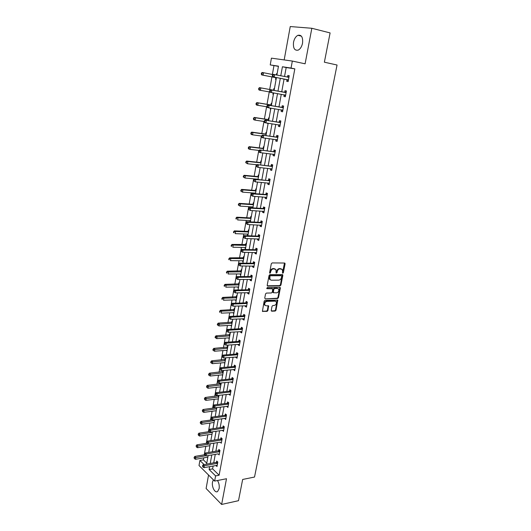 <?xml version="1.0" encoding="UTF-8"?>
<svg xmlns="http://www.w3.org/2000/svg" width="531" height="531" viewBox="0 0 531 531"><rect width="100%" height="100%" fill="white"/><g stroke="black" fill="none" stroke-linecap="round" stroke-linejoin="round"><path stroke-width="0.8" d="M282.791 273.226L283.375 272.649L285.101 263.861L284.583 263.031L272.157 262.925L271.301 263.754L269.602 272.668L269.974 273.253L270.797 271.514C271.241 269.894 272.157 269.005 273.538 268.845L275.921 269.529L276.127 273.087L277.016 272.655L277.242 271.514C277.686 269.901 278.589 269.018 279.95 268.859L282.293 269.529L282.791 273.226M282.432 272.927L284.497 263.024M269.609 272.954L270.279 271.248L270.797 271.514M276.06 272.941L276.724 271.248L277.242 271.514M213.369 479.825L212.519 482.035C211.471 486.808 215.055 493.525 217.624 491.487L219.117 488.646C219.535 485.646 218.991 482.938 217.491 480.522M302.537 43.223C303.075 37.276 301.535 34.634 297.918 35.305C295.747 36.44 294.28 38.763 293.53 42.261C292.993 48.188 294.546 50.81 298.183 50.126C300.32 49.005 301.767 46.701 302.537 43.223M271.235 310.416L271.759 311.193L275.184 311.06L276.014 310.23L277.779 300.154L265.015 300.3L264.166 301.137L262.42 311.332L267.073 311.378L267.916 310.542L268.606 305.883L266.091 305.743L264.909 305.159C264.325 303.274 264.996 302.013 266.927 301.382L275.051 301.137L276.186 301.694C276.777 303.566 276.12 304.821 274.208 305.464L272.861 305.511L272.025 306.341L271.235 310.416M213.143 465.979L212.612 468.873L219.117 475.218L215.599 475.902L214.643 481.086L199.012 465.521L199.908 460.463L204.096 464.579M278.443 66.368L270.226 64.915L271.427 58.151L292.335 61.058L305.106 63.813L311.836 28.276L330.103 32.922L324.375 62.2L337.052 65.014L254.528 477.044L242.66 479.453L238.499 500.693L221.626 504.45L226.498 478.73L214.643 481.086M292.335 61.058L291.041 68.068L282.419 66.76L280.773 75.807M219.117 475.218L294.824 68.857L291.041 68.068M280.109 285.884L280.945 285.061L282.844 275.383L282.319 274.567L269.927 274.607L269.071 275.443L267.199 285.247L267.737 286.063L280.109 285.884L279.591 285.605L280.428 284.782L282.253 274.567M280.348 288.121L278.47 297.699L277.633 298.528L265.288 298.867L264.75 298.064L265.54 293.915L266.396 293.079L271.441 292.966L272.29 292.136L272.715 288.798L267.027 288.672L267.252 287.517L279.83 287.311L280.348 288.121L279.83 287.842L277.959 297.413L278.47 297.699M208.557 475.033L206.108 488.493L221.626 504.45M311.836 28.276L290.251 26.55L284.171 59.923M294.824 68.857L286.182 67.543L284.53 76.55M284.072 79.046L281.729 91.836M281.277 94.292L278.961 106.917M278.503 109.413L276.226 121.851M275.762 124.373L273.518 136.633M273.047 139.188L270.837 151.262M270.359 153.851L268.182 165.745M267.697 168.36L265.553 180.082M265.069 182.73L262.951 194.28M262.46 196.955L260.369 208.338M259.878 211.039L257.82 222.25M257.323 224.985L255.298 236.029M254.787 238.791L252.796 249.676M252.285 252.464L250.32 263.19M249.802 265.998L247.864 276.571M247.346 279.406L245.435 289.826M244.91 292.687L243.025 302.955M242.501 305.836L240.643 315.952M240.112 318.859L238.286 328.835M237.749 331.762L235.943 341.586M235.406 344.539L233.627 354.223M233.082 357.197L231.337 366.742M230.786 369.742L229.06 379.147M228.509 382.161L226.81 391.433M226.252 394.467L224.58 403.606M224.016 406.66L222.37 415.667M221.805 418.747L220.179 427.621M219.608 430.714L218.002 439.462M217.438 442.575L215.851 451.204M215.281 454.33L213.721 462.833M287.012 79.756L286.72 81.336L288.141 81.582L289.229 75.701L287.802 75.468L287.51 77.048M284.211 94.923L283.926 96.483L285.339 96.775L286.415 90.947L284.994 90.675L284.709 92.248M281.443 109.93L281.158 111.483L282.558 111.802L283.62 106.041L282.22 105.729L281.934 107.282M278.702 124.812L278.423 126.325L279.81 126.683L280.859 120.975L279.472 120.637L279.193 122.17M275.981 139.573L275.715 141.02L277.089 141.405L278.131 135.763L276.757 135.385L276.472 136.905M273.286 154.196L273.034 155.563L274.394 155.988L275.423 150.399L274.062 149.988L273.784 151.494M270.618 168.666L270.379 169.966L271.726 170.418L272.748 164.889L271.401 164.444L271.122 165.931M267.976 182.989L267.75 184.217L269.084 184.708L270.093 179.226L268.759 178.755L268.487 180.228M265.367 197.174L265.148 198.335L266.469 198.853L267.471 193.43L266.15 192.926L265.878 194.386M262.779 211.212L262.573 212.307L263.88 212.858L264.869 207.488L263.562 206.951L263.296 208.398M260.21 225.117L260.024 226.146L261.318 226.73L262.301 221.414L261 220.843L260.734 222.277M257.674 238.884L257.495 239.853L258.776 240.463L259.752 235.193L258.464 234.596L258.205 236.016M255.165 252.517L254.993 253.42L256.261 254.057L257.23 248.847L255.955 248.216L255.696 249.623M252.676 266.018L252.517 266.861L253.772 267.524L254.727 262.36L253.466 261.71L253.214 263.097M250.207 279.386L250.061 280.169L251.309 280.866L252.252 275.748L251.004 275.065L250.751 276.445M247.771 292.627L247.632 293.351L248.866 294.074L249.802 289.01L248.568 288.3L248.316 289.66M245.349 305.743L245.229 306.407L246.45 307.157L247.373 302.139L246.152 301.402L245.899 302.756M242.959 318.733L242.846 319.343L244.054 320.113L244.97 315.142L243.756 314.385L243.51 315.719M240.583 331.596L240.483 332.154L241.678 332.95L242.594 328.025L241.386 327.242L241.14 328.563M238.233 344.34L238.14 344.845L239.328 345.668L240.231 340.789L239.043 339.973L238.797 341.287M235.91 356.965L235.824 357.409L237.005 358.259L237.895 353.427L236.713 352.591L236.474 353.892M233.6 369.47L234.695 370.738L235.578 365.952L234.41 365.089L234.171 366.383M231.317 381.862L232.412 383.097L233.288 378.357L232.127 377.475L231.894 378.749M229.053 394.135L230.149 395.349L231.018 390.65L229.863 389.741L229.631 391.008M226.81 406.301L227.905 407.483L228.768 402.83L227.626 401.894L227.394 403.148M224.593 418.348L225.682 419.503L226.531 414.897L225.403 413.941L225.177 415.182M222.389 430.289L223.478 431.418L224.328 426.851L223.206 425.875L222.98 427.11M220.212 442.124L221.301 443.226L222.137 438.699L221.022 437.703L220.803 438.925M218.049 453.846L219.137 454.928L219.967 450.434L218.865 449.418L218.639 450.627M215.905 465.468L216.993 466.517L217.816 462.07L216.721 461.034L216.502 462.229M273.95 65.685L272.376 74.479M271.938 76.929L269.688 89.493M269.257 91.903L267.033 104.315M266.595 106.758L264.405 118.984M263.967 121.46L261.81 133.513M261.358 136.016L259.234 147.89M258.776 150.426L256.679 162.134M256.221 164.696L254.157 176.232M253.692 178.821L251.654 190.191M251.19 192.813L249.178 204.023M248.707 206.665L246.729 217.71M246.251 220.385L244.3 231.27M243.815 233.972L241.897 244.705M241.406 247.426L239.514 258.006M239.023 260.754L237.151 271.182M236.66 273.95L234.815 284.231M234.317 287.025L232.505 297.161M232.001 299.975L230.208 309.965M229.704 312.805L227.938 322.656M227.427 325.516L225.688 335.227M225.171 338.108L223.458 347.679M222.934 350.579L221.248 360.018M220.723 362.938L219.057 372.244M218.533 375.185L216.887 384.358M216.356 387.318L214.736 396.365M214.205 399.345L212.606 408.259M212.068 411.26L210.495 420.054M209.957 423.068L208.404 431.736M207.86 434.77L206.333 443.319M205.782 446.365L204.276 454.795M203.725 457.861L203.373 459.853L206.771 463.171M276.605 73.617L277.116 73.716L276.605 73.617L276.366 74.931M275.841 77.825L275.562 79.371L276.074 79.464M274.421 88.637L273.91 88.538L273.631 90.078M273.133 92.825L272.881 94.239L273.392 94.345M271.746 103.426L271.241 103.319L270.969 104.839M270.385 108.078L270.226 108.961L270.73 109.074M269.104 118.068L268.6 117.942L268.328 119.455M267.657 123.172L268.095 123.663M266.482 132.564L265.991 132.431L265.719 133.925M263.894 146.914L263.403 146.768L263.137 148.249M261.325 161.125L260.84 160.966L260.575 162.433M258.783 175.197L258.305 175.024L258.039 176.478M256.267 189.129L255.789 188.95L255.53 190.383M255.039 193.111L254.94 193.662M253.778 202.928L253.3 202.736L253.048 204.156M252.55 206.911L252.384 207.833M251.309 216.595L250.838 216.389L250.586 217.803M250.081 220.577L249.895 221.606L250.366 221.819M248.866 230.129L248.402 229.916L248.15 231.31M247.638 234.111L247.466 235.08L247.931 235.299M246.444 243.537L245.979 243.311L245.734 244.691M245.222 247.512L245.056 248.428L245.514 248.654M244.041 256.812L243.59 256.573L243.344 257.947M242.826 260.794L242.674 261.644L243.125 261.883M241.671 269.96L241.22 269.715L240.974 271.069M240.457 273.943L240.311 274.739L240.762 274.985M239.315 282.99L238.87 282.731L238.625 284.078M238.1 286.972L237.968 287.709L238.419 287.968M236.985 295.893L236.541 295.628L236.302 296.955M235.777 299.876L235.651 300.553L236.096 300.825M234.675 308.677L234.237 308.405L233.998 309.719M233.467 312.659L233.793 313.562M232.386 321.341L231.954 321.056L231.715 322.363M231.184 325.317L231.516 326.18M230.122 333.893L229.691 333.594L229.458 334.888M228.921 337.869L229.253 338.685M227.879 346.325L227.447 346.02L227.215 347.301M226.677 350.301L227.016 351.071M225.648 358.644L225.23 358.325L224.998 359.6M224.454 362.613L224.799 363.35M223.445 370.844L223.027 370.525L222.801 371.786M222.25 374.82L222.602 375.51M220.777 382.984L220.624 383.86M220.073 386.913L220.425 387.564M221.254 382.937L219.575 392.27M218.54 395.383L218.46 395.827M217.909 398.894L218.268 399.504M215.765 410.768L216.13 411.346M213.641 422.537L214.013 423.074M211.537 434.205L211.915 434.697M209.453 445.761L209.831 446.219M207.382 457.218L207.767 457.642M203.373 459.853L199.908 460.463M209.645 466.623L209.121 469.523L215.599 475.902M280.315 78.309L277.978 91.153M277.527 93.615L275.224 106.3M274.766 108.795L272.496 121.287M272.031 123.823L269.794 136.128M269.323 138.691L267.12 150.817M266.648 153.413L264.471 165.353M263.993 167.982L261.856 179.75M261.371 182.405L259.261 193.994M258.77 196.682L256.692 208.106M256.201 210.82L254.15 222.071M253.652 224.812L251.634 235.903M251.13 238.671L249.145 249.597M248.634 252.391L246.676 263.164M246.158 265.978L244.227 276.591M243.709 279.439L241.811 289.893M241.286 292.76L239.415 303.062M238.884 305.956L237.038 316.111M236.507 319.025L234.689 329.034M234.151 331.975L232.359 341.831M231.815 344.798L230.049 354.516M229.505 357.496L227.766 367.074M227.215 370.08L225.502 379.519M224.952 382.539L223.259 391.845M222.701 394.891L221.035 404.058M220.478 407.124L218.832 416.158M218.268 419.244L216.648 428.145M216.084 431.252L214.484 440.026M213.92 443.146L212.347 451.801M211.776 454.941L210.223 463.47M276.877 75.037L278.476 66.163L270.226 64.915M206.599 464.127L208.145 455.571M208.71 452.419L210.283 443.743M210.847 440.611L212.44 431.803M212.997 428.69L214.61 419.755M215.174 416.662L216.807 407.596M217.365 404.522L219.024 395.323M221.812 379.897L223.524 370.426M224.069 367.412L225.801 357.801M226.345 354.808L228.104 345.057M228.642 342.083L230.427 332.194M230.958 329.24L232.777 319.197M233.301 316.27L235.147 306.082M235.671 303.181L237.536 292.84M238.054 289.959L239.952 279.465M240.47 276.611L242.388 265.958M242.906 263.13L244.857 252.325M245.362 249.517L247.34 238.552M247.844 235.771L249.855 224.64M250.353 221.885L252.391 210.588M252.882 207.867L254.953 196.397M255.444 193.702L257.542 182.067M258.026 179.398L260.157 167.584M260.635 164.949L262.805 152.955M263.27 150.353L265.473 138.179M265.938 135.604L268.168 123.252M268.626 120.703L270.89 108.165M271.348 105.656L273.644 92.918M274.096 90.443L276.425 77.553M286.182 67.543L282.419 66.76M212.612 468.873L209.121 469.523M287.802 75.468L289.222 75.747M283.926 96.483L285.346 96.735M272.881 94.239L273.392 94.332M281.158 111.483L282.578 111.709M270.226 108.961L270.737 109.041M278.423 126.325L279.837 126.531M267.597 123.531L268.102 123.61M275.715 141.02L277.122 141.206M273.034 155.563L274.441 155.729M270.379 169.966L271.779 170.106M267.75 184.217L269.151 184.343M265.148 198.335L266.542 198.435M262.573 212.307L263.967 212.393M260.024 226.146L261.411 226.213M249.895 221.606L250.4 221.633M257.495 239.853L258.882 239.893M247.466 235.08L247.964 235.1M254.993 253.42L256.373 253.446M245.056 248.428L245.554 248.435M252.517 266.861L253.898 266.867M242.674 261.644L243.171 261.65M250.061 280.169L251.442 280.162M240.311 274.739L240.808 274.733M247.632 293.351L249.006 293.324M237.968 287.709L238.465 287.696M245.229 306.407L246.596 306.36M235.651 300.553L236.142 300.539M242.846 319.343L244.207 319.277M233.355 313.283L233.846 313.263M240.483 332.154L241.844 332.074M231.078 325.895L231.569 325.868M238.14 344.845L239.501 344.745M228.828 338.386L229.312 338.353M235.824 357.409L237.178 357.297M226.591 350.765L227.082 350.732M233.527 369.868L234.881 369.735M224.381 363.031L224.865 362.992M231.257 382.207L232.605 382.061M222.184 375.185L222.675 375.138M229 394.427L230.348 394.267M220.013 387.232L220.498 387.179M226.77 406.54L228.111 406.368M217.856 399.166L218.341 399.106M224.553 418.541L225.894 418.355M215.725 410.994L216.21 410.928M222.363 430.435L223.697 430.229M213.608 422.716L214.093 422.649M220.192 442.223L208.198 444.082L208.544 442.17L221.912 439.92M211.511 434.331L211.995 434.258M218.042 453.899L206.068 455.93L206.406 454.038L219.741 451.649M209.433 445.848L209.911 445.768M215.905 465.475L216.947 465.282M207.375 457.264L207.853 457.178M281.45 268.932L280.979 268.865M276.724 271.248C277.169 269.635 278.071 268.752 279.432 268.6L280.461 268.6M275.065 268.918L274.573 268.845M270.279 271.248C270.724 269.629 271.64 268.739 273.02 268.58L274.056 268.58M267.259 285.784L279.591 285.605M281.715 276.293L281.35 275.722L270.471 275.768L269.867 276.352L269.98 279.505L271.354 280.202L278.782 280.136C280.136 279.963 281.038 279.08 281.476 277.487L281.715 276.293M270.299 279.844L269.469 279.233L269.124 277.288L269.954 275.496L280.833 275.45M265.288 298.867L277.122 298.243L277.959 297.413M272.33 288.585L266.662 288.386M276.631 292.86C278.563 292.216 279.22 290.948 278.602 289.05L277.481 288.492L274.627 288.539L273.784 289.375L273.352 292.707L276.631 292.86M277.886 288.545L277.481 288.492M273.219 292.634L272.742 291.831L273.273 289.09L274.115 288.26L276.97 288.214M279.83 287.842L279.777 287.317M275.489 301.196L275.051 301.137M265.102 305.378L264.405 304.86C263.821 302.982 264.491 301.721 266.423 301.09L274.54 300.851M262.374 311.246L266.569 311.08L267.412 310.243L268.148 305.67M271.759 311.193L271.288 310.914L274.68 310.761L275.509 309.931L277.315 299.949M272.954 74.592L263.529 72.727L263.097 75.17L261.737 74.937L275.476 77.619L276.306 78.19M261.823 74.174L261.989 73.198L261.451 73.105L261.279 74.081L263.097 75.17L276.385 77.765M261.451 73.105L262.168 72.501L263.529 72.727L261.989 73.198M261.737 74.937L261.279 74.081M272.516 74.971L272.337 75.966L272.901 76.066L273.08 75.07L272.516 74.971L273.233 74.353L288.937 77.294M273.08 75.07L274.646 74.592L274.195 77.081L272.788 76.836L286.64 79.55L288.293 80.778M288.439 80.002L274.195 77.081L272.901 76.066M287.317 77.101L289.07 76.583M272.337 75.966L272.788 76.836M274.188 89.912L273.219 90.137L259.513 87.635L260.854 87.9L260.429 90.316L269.907 92.022M273.219 90.137L260.854 87.9L258.789 88.259L258.624 89.221L259.161 89.334L259.327 88.365M259.161 89.334L260.429 90.316L259.088 90.044L258.624 89.221M258.789 88.259L259.513 87.635M271.527 104.667L270.558 104.899L256.885 102.616L258.212 102.914L257.794 105.311L266.907 106.804M271.441 105.125L258.212 102.914L256.161 103.26L255.995 104.215L256.526 104.335L256.699 103.379M256.526 104.335L257.794 105.311L256.46 105.005L255.995 104.215M256.161 103.26L256.885 102.616M285.711 92.58L270.465 89.785L286.123 92.52M270.306 90.529L271.865 90.058L271.421 92.52L270.027 92.241L269.575 91.405L270.133 91.518L270.306 90.529L269.748 90.423L269.575 91.405M285.625 95.202L271.421 92.52L270.133 91.518M284.291 92.301L286.262 91.763M285.499 95.912L284.019 94.784M270.465 89.785L269.748 90.423M282.923 107.66L267.724 105.052L283.335 107.594M267.564 105.835L269.111 105.364L268.673 107.8L267.292 107.481L266.834 106.685L267.392 106.811L267.564 105.835L267.007 105.709L266.834 106.685M282.844 110.249L268.673 107.8L267.392 106.811M281.523 107.348L283.488 106.791M282.724 110.893L281.377 109.877M267.724 105.052L267.007 105.709M268.885 119.276L267.923 119.521L254.283 117.444L255.597 117.776L255.179 120.145L264.186 121.493M268.792 119.78L255.597 117.776L253.559 118.108L253.393 119.05L253.924 119.19L254.09 118.24M253.924 119.19L255.179 120.145L253.864 119.807L253.393 119.05M253.559 118.108L254.283 117.444M266.277 133.739L265.314 133.991L251.701 132.126L253.008 132.491L252.597 134.834L261.577 136.042M266.17 134.297L253.008 132.491L250.984 132.803L250.818 133.739L251.342 133.892L251.508 132.949M251.342 133.892L252.597 134.834L251.296 134.462L250.818 133.739M250.984 132.803L251.701 132.126M263.688 148.056L262.732 148.322L249.152 146.656L250.446 147.06L250.041 149.377L259.128 150.472M263.575 148.667L250.446 147.06L248.435 147.352L248.269 148.282L248.787 148.441L248.953 147.512M248.787 148.441L250.041 149.377L248.747 148.972L248.269 148.282M248.435 147.352L249.152 146.656M280.169 122.581L265.015 120.159L280.58 122.515M264.85 120.975L266.389 120.51L265.958 122.92L264.584 122.568L264.126 121.805L264.677 121.944L264.85 120.975L264.299 120.836L264.126 121.805M280.089 125.143L265.958 122.92L264.677 121.944M278.782 122.236L280.733 121.659M279.983 125.721L278.742 124.818M265.015 120.159L264.299 120.836M277.441 137.356L262.334 135.113L277.846 137.29M262.161 135.963L263.695 135.498L263.263 137.887L261.909 137.496L261.444 136.766L261.989 136.918L262.161 135.963L261.617 135.81L261.444 136.766M277.368 139.885L263.263 137.887L261.989 136.918M276.067 136.978L278.018 136.381M277.275 140.403L276.133 139.593M262.334 135.113L261.617 135.81M274.739 151.985L259.679 149.915L275.144 151.906M259.5 150.797L261.026 150.333L260.602 152.696L259.254 152.278L258.796 151.574L259.327 151.747L259.5 150.797L258.962 150.631L258.796 151.574M274.666 154.481L260.602 152.696L259.327 151.747M273.379 151.567L275.323 150.95M274.587 154.933L273.551 154.222M259.679 149.915L258.962 150.631M261.126 162.234L260.17 162.513L246.63 161.046L247.911 161.477L247.506 163.774L256.865 164.763M261.006 162.891L247.911 161.477L245.906 161.756L245.747 162.678L246.258 162.851L246.424 161.935M246.258 162.851L247.506 163.774L245.747 162.678M245.906 161.756L246.63 161.046M272.064 166.462L257.05 164.57L272.469 166.382M256.865 165.48L258.385 165.022L257.96 167.358L256.168 166.236L256.699 166.415L256.865 165.48L256.334 165.3L256.168 166.236M271.998 168.931L257.96 167.358L256.699 166.415M270.717 166.011L272.655 165.38M271.925 169.323L270.996 168.699M257.05 164.57L256.334 165.3M258.59 176.279L257.641 176.557L244.127 175.29L245.395 175.754L244.997 178.031L258.059 179.226M258.464 176.976L245.395 175.754L243.41 176.02L243.251 176.929L243.756 177.115L243.915 176.206M243.756 177.115L244.997 178.031L243.251 176.929M243.41 176.02L244.127 175.29M269.416 180.792L254.449 179.073L255.769 179.558L269.821 180.706M254.263 180.016L255.769 179.558L255.351 181.874L253.566 180.746L254.097 180.945L254.263 180.016L253.732 179.823L253.566 180.746M269.356 183.235L255.351 181.874L254.097 180.945M268.082 180.314L270.013 179.664M269.297 183.567L268.467 183.029M254.449 179.073L253.732 179.823M256.081 190.178L255.132 190.47L241.651 189.394L242.913 189.892L242.514 192.142L255.544 193.151M255.942 190.928L242.913 189.892L240.935 190.138L240.775 191.041L241.28 191.24L241.439 190.337M241.28 191.24L242.514 192.142L240.775 191.041M240.935 190.138L241.651 189.394M266.794 194.983L265.473 194.472L251.873 193.43L253.181 193.948L267.199 194.897M251.681 194.406L253.181 193.948L252.769 196.238L250.997 195.116L251.515 195.322L251.681 194.406L251.156 194.193L250.997 195.116M266.735 197.393L252.769 196.238L251.515 195.322M265.473 194.472L267.398 193.802M266.688 197.665L265.965 197.213M251.873 193.43L251.156 194.193M253.592 203.95L252.643 204.249L239.202 203.36L240.443 203.884L240.052 206.114L253.048 206.944M253.446 204.74L240.443 203.884L238.485 204.123L238.326 205.012L238.824 205.225L238.983 204.335M238.824 205.225L240.052 206.114L238.326 205.012M238.485 204.123L239.202 203.36M264.199 209.035L262.891 208.491L249.324 207.641L250.619 208.192L264.604 208.942M249.125 208.643L250.619 208.192L250.214 210.462L248.448 209.333L248.959 209.553L249.125 208.643L248.608 208.424L248.448 209.333M264.146 211.411L250.214 210.462L248.959 209.553M262.891 208.491L264.816 207.807M264.106 211.63L263.482 211.252M249.324 207.641L248.608 208.424M251.13 217.584L250.187 217.896L236.773 217.192L238.007 217.743L237.616 219.953L250.586 220.604M250.977 218.42L238.007 217.743L236.056 217.969L235.903 218.852L236.395 219.077L236.547 218.188M236.395 219.077L235.903 218.852M236.056 217.969L236.773 217.192M261.63 222.947L260.336 222.376L246.802 221.712L248.083 222.29L262.035 222.847M246.596 222.748L248.083 222.29L247.678 224.54L245.926 223.412L246.437 223.644L246.596 222.748L246.085 222.516L245.926 223.412M261.577 225.297L247.678 224.54L246.437 223.644M260.336 222.376L262.248 221.666M261.551 225.456L261.033 225.151M246.802 221.712L246.085 222.516M248.687 231.091L247.751 231.41L234.37 230.885L235.591 231.47L235.206 233.653L248.143 234.131M248.528 231.967L235.591 231.47L233.653 231.675L233.501 232.551L233.985 232.79L234.138 231.914M233.985 232.79L233.501 232.551M233.653 231.675L234.37 230.885M259.088 236.72L257.8 236.116L244.306 235.645L245.574 236.255L259.486 236.62M244.094 236.707L245.574 236.255L245.169 238.479L243.43 237.35L243.935 237.596L244.094 236.707L243.59 236.461L243.43 237.35M259.042 239.043L245.169 238.479L243.935 237.596M257.8 236.116L259.712 235.399M259.022 239.149L258.604 238.91M244.306 235.645L243.59 236.461M246.271 244.466L231.994 244.446L233.202 245.056L232.817 247.227L245.72 247.526M246.105 245.388L233.202 245.056L231.27 245.256L231.124 246.118L231.602 246.364L231.755 245.501M231.602 246.364L231.124 246.118M231.27 245.256L231.994 244.446M256.566 250.36L255.292 249.729L241.831 249.444L243.085 250.081L256.964 250.254M241.612 250.532L243.085 250.081L242.687 252.285L240.955 251.156L241.459 251.409L241.612 250.532L241.114 250.274L240.955 251.156M256.526 252.656L242.687 252.285L241.459 251.409M255.292 249.729L257.203 248.993M241.831 249.444L241.114 250.274M243.882 257.714L229.638 257.874L230.832 258.517L230.454 260.661L243.324 260.794M243.709 258.677L230.832 258.517L228.914 258.703L228.768 259.559L229.246 259.818L229.392 258.955M229.246 259.818L228.768 259.559M228.914 258.703L229.638 257.874M254.07 263.867L252.809 263.21L239.381 263.104L240.623 263.768L254.468 263.761M239.162 264.212L240.623 263.768L240.231 265.951L238.505 264.823L239.003 265.088L239.162 264.212L238.665 263.947L238.505 264.823M254.03 266.137L240.231 265.951L239.003 265.088M252.809 263.21L254.714 262.453M239.381 263.104L238.665 263.947M241.512 270.837L227.301 271.182L228.489 271.852L228.111 273.976L240.948 273.943M241.326 271.845L226.584 272.018L226.432 272.868L226.91 273.133L227.056 272.284M226.91 273.133L226.432 272.868M226.584 272.018L227.301 271.182M251.601 277.248L250.353 276.558L236.952 276.624L238.187 277.321L251.999 277.129M236.726 277.766L238.187 277.321L237.802 279.485L236.083 278.35L236.574 278.629L236.726 277.766L236.235 277.487L236.083 278.35M251.561 279.485L237.802 279.485L236.574 278.629M250.353 276.558L252.245 275.788M236.952 276.624L236.235 277.487M239.162 283.839L224.985 284.357L226.166 285.054L225.794 287.158L238.598 286.959M238.977 284.881L224.268 285.207L224.122 286.05L224.593 286.328L224.739 285.486M224.593 286.328L224.122 286.05M224.268 285.207L224.985 284.357M249.152 290.497L247.917 289.78L234.549 290.019L235.771 290.742L249.55 290.377M234.324 291.187L235.771 290.742L235.386 292.886L233.68 291.751L234.171 292.043L234.324 291.187L233.832 290.895L233.68 291.751M249.119 292.707L235.386 292.886L234.171 292.043M247.917 289.78L249.796 289.003M234.549 290.019L233.832 290.895M236.839 296.716L222.695 297.406L223.863 298.13L223.498 300.214L236.268 299.862M236.64 297.798L221.978 298.269L221.832 299.106L222.297 299.391L222.443 298.561M222.297 299.391L221.832 299.106M221.978 298.269L222.695 297.406M246.729 303.619L245.508 302.876L232.173 303.287L233.381 304.037L247.127 303.493M231.941 304.475L233.381 304.037L233.003 306.155L231.304 305.026L231.788 305.325L231.941 304.475L231.456 304.177L231.304 305.026M246.696 305.803L233.003 306.155L231.788 305.325M245.508 302.876L247.32 302.106M232.173 303.287L231.456 304.177M234.529 309.473L220.431 310.33L221.586 311.08L221.221 313.144L233.959 312.64M234.33 310.595L219.715 311.212L219.569 312.036L220.026 312.334L220.173 311.511M220.026 312.334L219.569 312.036M219.715 311.212L220.431 310.33M244.326 316.615L243.118 315.845L229.817 316.423L231.018 317.199L244.725 316.489M229.578 317.638L231.018 317.199L230.64 319.297L228.947 318.169L229.425 318.481L229.578 317.638L229.1 317.326L228.947 318.169M244.3 318.773L230.64 319.297L229.425 318.481M243.118 315.845L244.877 315.089M229.817 316.423L229.1 317.326M232.246 322.118L218.181 323.133L219.323 323.91L218.964 325.954L231.675 325.297M232.04 323.273L217.922 324.341L217.464 324.029L217.318 324.846L217.776 325.158L217.922 324.341M218.964 325.954L217.776 325.158M217.464 324.029L218.181 323.133M241.95 329.485L240.749 328.696L227.487 329.432L228.669 330.236L242.348 329.359M227.241 330.674L226.764 330.355L226.618 331.185L227.089 331.503L227.241 330.674L228.669 330.236L228.297 332.313L241.924 331.623M240.749 328.696L242.461 327.939M227.487 329.432L226.764 330.355M227.089 331.503L228.297 332.313M229.989 334.636L215.958 335.824L217.093 336.621L216.734 338.645L229.412 337.835M229.77 335.831L215.692 337.046L215.241 336.727L215.095 337.537L215.553 337.855L215.692 337.046M216.734 338.645L215.553 337.855M215.241 336.727L215.958 335.824M239.594 342.236L238.406 341.42L225.171 342.322L226.345 343.152L239.992 342.103M224.925 343.584L224.454 343.252L224.308 344.075L224.779 344.407L224.925 343.584L226.345 343.152L225.98 345.21L239.574 344.353M238.406 341.42L240.065 340.676M225.171 342.322L224.454 343.252M224.779 344.407L225.98 345.21M227.746 347.048L213.747 348.389L214.876 349.212L214.517 351.217L227.162 350.261M227.52 348.276L213.482 349.637L213.037 349.305L212.891 350.108L213.343 350.44L213.482 349.637M214.517 351.217L213.343 350.44M213.037 349.305L213.747 348.389M237.264 354.867L236.083 354.031L222.881 355.086L224.049 355.943L237.656 354.735M222.635 356.374L222.164 356.029L222.018 356.845L222.489 357.19L222.635 356.374L224.049 355.943L223.684 357.98L237.244 356.958M236.083 354.031L237.702 353.294M222.881 355.086L222.164 356.029M222.489 357.19L223.684 357.98M225.522 359.341L211.564 360.841L212.679 361.684L212.327 363.675L224.938 362.573M225.297 360.609L211.292 362.109L210.847 361.77L210.707 362.567L211.152 362.905L211.292 362.109M212.327 363.675L211.152 362.905M210.847 361.77L211.564 360.841M234.954 367.386L233.779 366.516L220.617 367.731L221.772 368.607L235.339 367.246M220.358 369.038L219.9 368.687L219.754 369.496L220.212 369.848L220.358 369.038L221.772 368.607L221.407 370.631L234.934 369.45M233.779 366.516L235.359 365.786M220.617 367.731L219.9 368.687M220.212 369.848L221.407 370.631M223.325 371.521L209.4 373.174L210.502 374.043L210.157 376.014L222.741 374.773M223.093 372.822L209.128 374.468L208.683 374.116L208.55 374.906L208.988 375.251L209.128 374.468M210.157 376.014L208.988 375.251M208.683 374.116L209.4 373.174M232.664 379.784L231.503 378.895L218.367 380.256L219.515 381.158L233.049 379.638M218.108 381.59L217.65 381.225L217.511 382.028L217.969 382.386L218.108 381.59L219.515 381.158L219.15 383.156L232.644 381.822M231.503 378.895L233.036 378.172M218.367 380.256L217.65 381.225M217.969 382.386L219.15 383.156M221.142 383.594L207.256 385.393L208.351 386.289L208.006 388.241L220.557 386.86M220.903 384.929L206.977 386.707L206.539 386.349L206.838 387.491L206.977 386.707M208.006 388.241L206.838 387.491M206.539 386.349L207.256 385.393M230.394 392.064L229.246 391.155L216.144 392.661L217.279 393.59L230.779 391.918M215.878 394.015L215.427 393.644L215.287 394.44L215.739 394.812L215.878 394.015L217.279 393.59L216.92 395.575L230.381 394.082M229.246 391.155L230.746 390.438M216.144 392.661L215.427 393.644M215.739 394.812L216.92 395.575M218.984 395.555L205.132 397.507L206.214 398.423L205.875 400.354L218.394 398.834M218.739 396.922L204.847 398.841L204.415 398.469L204.714 399.611L204.847 398.841M205.875 400.354L204.714 399.611M204.415 398.469L205.132 397.507M228.144 404.237L227.009 403.301L213.94 404.954L215.062 405.903L228.536 404.084M213.674 406.328L213.223 405.95L213.084 406.733L213.535 407.118L213.674 406.328L215.062 405.903L214.71 407.868L228.138 406.228M227.009 403.301L228.469 402.584M213.94 404.954L213.223 405.95M213.535 407.118L214.71 407.868M216.382 407.655L203.021 409.507L204.096 410.443L203.765 412.361L216.25 410.709M216.588 408.81L202.742 410.861L202.311 410.483L202.603 411.625L202.742 410.861M203.765 412.361L202.603 411.625M202.311 410.483L203.021 409.507M225.921 416.291L224.792 415.335L211.756 417.134L212.871 418.109L226.306 416.138M211.484 418.528L211.039 418.143L210.9 418.919L211.345 419.311L211.484 418.528L212.871 418.109L212.519 420.054L225.914 418.262M224.792 415.335L226.219 414.631M211.756 417.134L211.039 418.143M211.345 419.311L212.519 420.054M212.154 419.822L200.937 421.395L202.006 422.357L201.667 424.256L214.126 422.47M214.464 420.592L200.652 422.769L200.227 422.384L200.519 423.532L200.652 422.769M201.667 424.256L200.519 423.532M200.227 422.384L200.937 421.395M223.71 428.238L222.595 427.263L209.592 429.201L210.694 430.196L224.095 428.086M209.32 430.614L208.875 430.216L209.181 431.384L209.32 430.614L210.694 430.196L210.349 432.121L223.71 430.19M222.595 427.263L223.989 426.559M209.592 429.201L208.875 430.216M209.181 431.384L210.349 432.121M209.473 431.577L198.873 433.177L199.928 434.159L199.596 436.044L212.015 434.126M212.354 432.267L198.581 434.57L198.156 434.179L198.448 435.327L198.581 434.57M199.596 436.044L198.448 435.327M198.156 434.179L198.873 433.177M207.17 442.588L206.732 442.184L207.03 443.358L207.17 442.588L208.544 442.17L207.448 441.155L220.418 439.077L221.785 438.38M207.448 441.155L206.732 442.184M207.03 443.358L208.198 444.082M206.891 443.226L196.822 444.859L197.864 445.861L197.539 447.726L209.931 445.682M210.263 443.836L196.523 446.272L196.105 445.867L196.397 447.016L196.523 446.272M197.539 447.726L196.397 447.016M196.105 445.867L196.822 444.859M205.039 454.456L204.608 454.038L204.906 455.213L205.039 454.456L206.406 454.038L205.324 453.003L218.261 450.792L219.595 450.096M205.324 453.003L204.608 454.038M204.906 455.213L206.068 455.93M204.481 454.762L194.791 456.428L195.826 457.45L195.501 459.302L207.86 457.138M205.743 455.731L194.492 457.861L194.08 457.45L194.359 458.598L194.492 457.861M195.501 459.302L194.359 458.598M194.08 457.45L194.791 456.428M217.212 463.437L216.124 462.395L203.22 464.738L204.289 465.8L217.591 463.271M202.935 466.211L202.503 465.787L202.802 466.961L202.935 466.211L204.289 465.8L203.957 467.672L217.212 465.322M216.124 462.395L217.431 461.711M203.22 464.738L202.503 465.787M202.802 466.961L203.957 467.672M282.857 272.383L283.375 272.649M270.06 272.396L270.578 272.662M276.498 272.39L277.016 272.655M279.432 268.6L279.95 268.859M273.02 268.58L273.538 268.845M284.576 263.602L285.101 263.861M267.279 285.817L267.737 286.063M282.319 275.118L282.844 275.383M280.428 284.782L280.945 285.061M269.954 275.496L270.471 275.768M269.356 276.08L269.867 276.352M269.124 277.288L269.642 277.56M277.122 298.243L277.633 298.528M271.779 288.3L272.29 288.579M274.115 288.26L274.627 288.539M273.273 289.09L273.784 289.375M272.742 291.831L273.253 292.116M266.423 301.09L266.927 301.382M268.201 306.161L268.706 306.46M267.412 310.243L267.916 310.542M266.569 311.08L267.073 311.378M262.374 311.252L262.865 311.551M277.368 300.446L277.872 300.732M275.509 309.931L276.014 310.23M274.68 310.761L275.184 311.06M275.476 77.619L276.379 77.778M275.742 77.745L276.366 77.851M288.34 79.922L286.913 79.677M288.067 79.796L286.64 79.55M288.818 77.327L287.384 77.088M273.511 90.117L274.129 90.237M270.85 104.879L271.46 105.019M270.558 104.899L271.447 105.098M285.525 95.129L284.112 94.843M286.003 92.56L284.589 92.281M282.744 110.176L281.622 109.924M283.215 107.634L281.815 107.322M268.215 119.495L268.819 119.648M267.923 119.521L268.805 119.74M265.6 133.965L266.204 134.131M265.314 133.991L266.184 134.23M263.018 148.288L263.615 148.468M262.732 148.322L263.595 148.587M279.996 125.07L279.333 124.904M280.461 122.555L279.074 122.21M277.268 139.819L276.804 139.686M277.726 137.33L276.352 136.945M274.573 154.415L274.215 154.302M275.025 151.952L273.664 151.534M260.455 162.473L261.046 162.672M260.17 162.513L261.026 162.791M272.35 166.422L271.002 165.977M257.927 176.518L258.511 176.73M257.641 176.557L258.484 176.863M269.702 180.752L268.367 180.274M255.418 190.43L255.995 190.656M255.132 190.47L255.969 190.795M267.08 194.943L265.759 194.432M252.929 204.203L253.506 204.442M252.643 204.249L253.473 204.594M264.484 208.988L263.177 208.444M250.466 217.843L251.037 218.095M250.187 217.896L251.01 218.254M261.916 222.894L260.621 222.323M248.03 231.357L248.594 231.622M247.751 231.41L248.561 231.788M259.367 236.667L258.086 236.063M245.614 244.738L246.172 245.017M245.335 244.791L246.145 245.196M256.851 250.307L255.577 249.676M243.225 257.993L243.775 258.278M242.946 258.053L243.742 258.471M254.356 263.807L253.095 263.15M240.855 271.122L241.406 271.421M240.576 271.182L241.373 271.62M251.88 277.182L250.632 276.498M238.512 284.125L239.056 284.437M238.233 284.191L239.016 284.643M249.437 290.43L248.196 289.714M236.189 297.008L236.726 297.333M235.91 297.075L236.687 297.546M247.008 303.546L245.787 302.809M233.886 309.772L234.417 310.111M233.607 309.839L234.377 310.33M244.612 316.542L243.397 315.772M231.602 322.417L232.133 322.762M231.33 322.49L232.093 322.994M242.229 329.412L241.028 328.623M229.346 334.942L229.87 335.3M229.067 335.021L229.823 335.539M239.873 342.163L238.684 341.347M227.102 347.354L227.62 347.725M226.83 347.433L227.58 347.964M237.543 354.788L236.361 353.951M224.885 359.653L225.403 360.031M224.613 359.733L225.356 360.283M235.226 367.299L234.058 366.436M222.688 371.839L223.199 372.231M222.416 371.919L223.153 372.49M232.936 379.698L231.781 378.809M220.511 383.913L221.015 384.318M220.239 383.999L220.969 384.577M230.666 391.978L229.518 391.068M218.347 395.88L218.852 396.292M218.075 395.967L218.805 396.564M228.423 404.144L227.281 403.208M216.21 407.742L216.708 408.16M215.938 407.828L216.655 408.439M226.193 416.198L225.064 415.242M214.099 419.829L214.531 420.207M223.982 428.145L222.867 427.17M221.527 440.08L220.418 439.077M221.799 439.98L220.69 438.984M219.356 451.808L218.261 450.792M219.628 451.708L218.533 450.693M217.484 463.337L216.389 462.295M297.918 35.305L301.402 36.154M284.57 263.031L284.988 263.23M282.333 274.567L282.731 274.773M269.469 279.233L269.98 279.505M272.841 292.422L273.352 292.707M279.864 287.311L280.242 287.523M264.405 304.86L264.909 305.159M268.248 305.67L268.606 305.883M277.414 299.949L277.779 300.154"/></g></svg>
